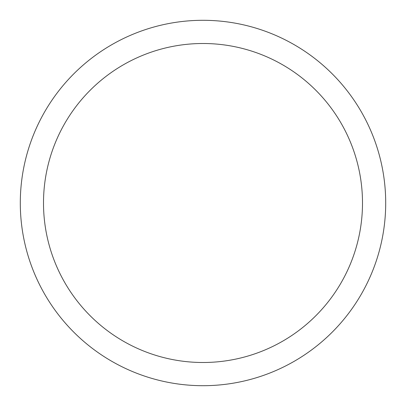 <?xml version="1.0" encoding="UTF-8"?>
<svg xmlns="http://www.w3.org/2000/svg" width="406" height="406" viewBox="0 0 406 406"><rect width="100%" height="100%" fill="white"/><g stroke="black" fill="none" stroke-linecap="round" stroke-linejoin="round"><path stroke-width="0.61" d="M203 385.7A182.7 182.7 0 0 0 385.7 203A182.7 182.7 0 0 0 203 20.3A182.7 182.7 0 0 0 20.3 203A182.7 182.7 0 0 0 203 385.7M203 362.497A159.497 159.497 0 0 0 362.497 203A159.497 159.497 0 0 0 203 43.503A159.497 159.497 0 0 0 43.503 203A159.497 159.497 0 0 0 203 362.497"/></g></svg>
